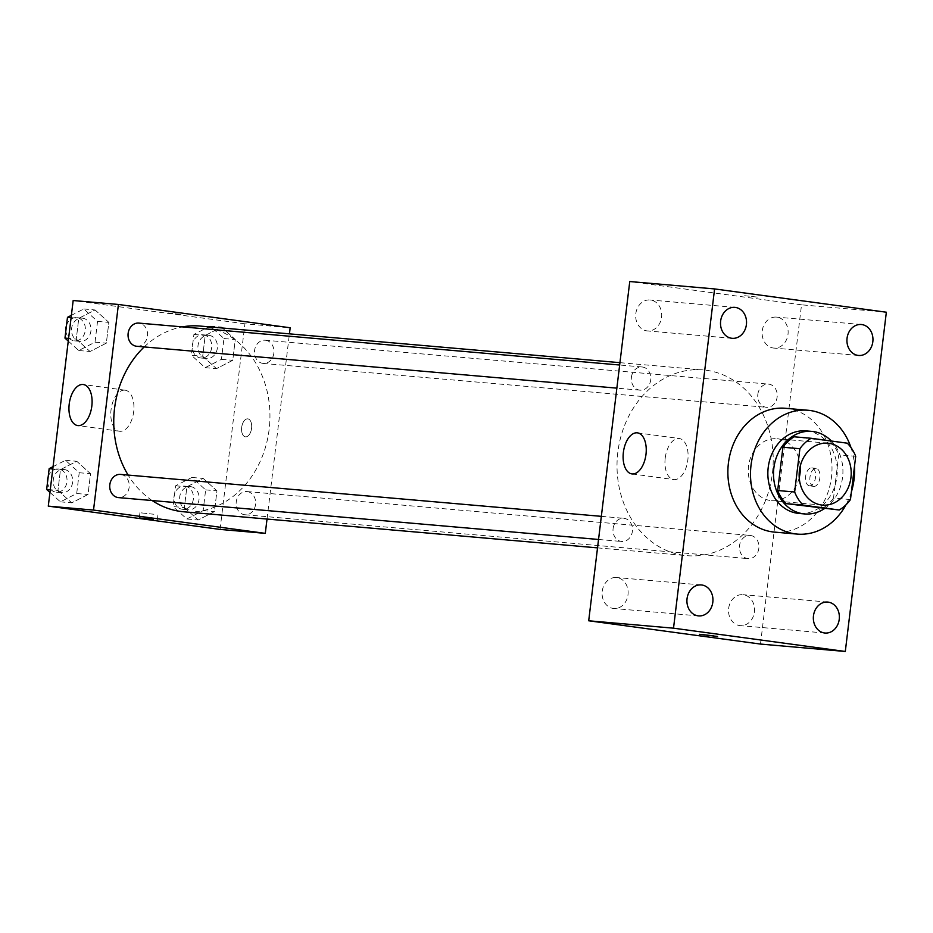<?xml version="1.0" encoding="UTF-8"?>
<svg xmlns="http://www.w3.org/2000/svg" width="933" height="933" viewBox="0 0 933 933"><rect width="100%" height="100%" fill="white"/><g stroke="black" fill="none" stroke-linecap="round" stroke-linejoin="round"><path stroke-width="0.7" stroke-dasharray="4.67 3.5" d="M799.231 477.661A31.069 25.996 -85 0 1 771.579 500.659A31.069 25.996 -85 0 1 748.394 467.445A31.069 25.996 -85 0 1 776.979 438.743A31.069 25.996 -85 0 1 778.017 438.86A31.069 25.996 -85 0 1 800.234 466.185M850.464 499.563L833.507 498.082L838.744 454.814L855.701 456.295M794.181 436.796L847.292 443.187M830.335 441.706A40.107 33.553 -85 0 1 838.744 454.814M833.507 498.082A40.107 33.553 -85 0 1 822.241 508.52M824.317 508.707A41.437 34.661 95 0 0 842.569 477.323A41.437 34.661 95 0 0 831.408 441.029M806.159 430.894A41.437 34.661 -85 0 1 807.535 431.046A41.437 34.661 -85 0 1 836.913 476.833A41.437 34.661 -85 0 1 798.963 513.442M850.966 447.513A62.149 51.98 -85 0 1 854.511 466.162M851.397 491.854A62.149 51.98 -85 0 1 845.963 504.835M785.341 408.281A62.149 51.98 -85 0 1 787.405 408.514A62.149 51.98 -85 0 1 831.606 475.947A62.149 51.98 -85 0 1 774.542 532.113M602.228 591.265A15.534 12.992 -85 0 1 616.456 577.539A15.534 12.992 -85 0 1 628.061 594.146A15.534 12.992 -85 0 1 613.762 608.491A15.534 12.992 -85 0 1 602.228 591.265M635.816 313.698A15.534 12.992 -85 0 1 650.056 299.971A15.534 12.992 -85 0 1 661.649 316.579A15.534 12.992 -85 0 1 647.35 330.923A15.534 12.992 -85 0 1 635.816 313.698M762.238 330.842A15.534 12.992 -85 0 1 776.478 317.103A15.534 12.992 -85 0 1 788.07 333.711A15.534 12.992 -85 0 1 773.772 348.067A15.534 12.992 -85 0 1 762.238 330.842M728.65 608.409A15.534 12.992 -85 0 1 742.89 594.683A15.534 12.992 -85 0 1 754.482 611.29A15.534 12.992 -85 0 1 740.184 625.635A15.534 12.992 -85 0 1 728.65 608.409M665.217 458.068A20.713 11.348 97.7 0 1 679.306 438.522A20.713 11.348 97.7 0 1 687.761 460.575A20.713 11.348 97.7 0 1 673.743 479.574A20.713 11.348 97.7 0 1 665.217 458.068M760.477 644.073L801.529 304.823L886.35 312.217M813.844 486.396A9.062 4.968 97.7 0 1 813.716 486.385A9.062 4.968 97.7 0 1 810.019 476.74A9.062 4.968 97.7 0 1 816.153 468.424A9.062 4.968 97.7 0 1 819.862 477.953A9.062 4.968 97.7 0 1 813.844 486.396M809.517 485.813A9.062 4.968 97.7 0 1 809.389 485.801A9.062 4.968 97.7 0 1 805.68 476.157A9.062 4.968 97.7 0 1 811.815 467.841A9.062 4.968 97.7 0 1 815.535 477.369A9.062 4.968 97.7 0 1 809.517 485.813M801.529 304.823L629.763 281.533M744.627 295.703L758.576 297.219L744.627 295.714M699.517 634.288L717.512 636.481M613.098 528.591A11.639 9.738 -85 0 1 623.757 518.293A11.639 9.738 -85 0 1 624.154 518.34A11.639 9.738 -85 0 1 632.434 530.97A11.639 9.738 -85 0 1 621.74 541.49A11.639 9.738 -85 0 1 613.098 528.591M757.829 394.402A11.639 9.738 -85 0 1 768.5 384.116A11.639 9.738 -85 0 1 768.885 384.151A11.639 9.738 -85 0 1 777.166 396.782A11.639 9.738 -85 0 1 766.471 407.313A11.639 9.738 -85 0 1 757.829 394.402M750.575 535.484A11.639 9.738 -85 0 1 758.856 548.114A11.639 9.738 -85 0 1 748.161 558.634A11.639 9.738 -85 0 1 739.472 546.19A11.639 9.738 -85 0 1 750.179 535.437A11.639 9.738 -85 0 1 750.575 535.484M631.408 377.259A11.639 9.738 -85 0 1 642.079 366.972A11.639 9.738 -85 0 1 650.768 379.416A11.639 9.738 -85 0 1 640.05 390.169A11.639 9.738 -85 0 1 639.665 390.122A11.639 9.738 -85 0 1 631.408 377.259M706.316 370.273A93.218 77.975 -85 0 1 772.617 471.433A93.218 77.975 -85 0 1 687.015 555.671A93.218 77.975 -85 0 1 617.436 456.027A93.218 77.975 -85 0 1 703.214 369.935A93.218 77.975 -85 0 1 706.316 370.273M199.954 326.049A93.218 77.975 -85 0 1 203.044 326.398A93.218 77.975 -85 0 1 269.357 427.547A93.218 77.975 -85 0 1 183.754 511.785M152.161 500.543A93.218 77.975 -85 0 1 128.124 475.072M144.207 346.924A93.218 77.975 -85 0 1 182.378 326.888M136.789 346.283A11.639 9.738 95 0 0 147.496 335.53A11.639 9.738 95 0 0 138.807 323.086M247.303 491.598A11.639 9.738 -85 0 1 255.584 504.228A11.639 9.738 -85 0 1 244.901 514.748A11.639 9.738 -85 0 1 236.201 502.304A11.639 9.738 -85 0 1 246.918 491.551A11.639 9.738 -85 0 1 247.303 491.598M265.613 340.265A11.639 9.738 -85 0 1 273.894 352.907A11.639 9.738 -85 0 1 263.211 363.427A11.639 9.738 -85 0 1 254.522 350.983A11.639 9.738 -85 0 1 265.229 340.23A11.639 9.738 -85 0 1 265.613 340.265M120.882 474.454A11.639 9.738 -85 0 1 129.162 487.084A11.639 9.738 -85 0 1 118.468 497.604M267.025 519.051L289.44 333.851M220.06 529.419L244.936 323.809L290.175 327.763M247.723 418.859A9.062 4.968 -82.3 0 0 241.705 427.302A9.062 4.968 -82.3 0 0 245.414 436.831A9.062 4.968 -82.3 0 0 251.548 428.515A9.062 4.968 -82.3 0 0 247.851 418.87A9.062 4.968 -82.3 0 0 247.723 418.859A9.062 4.968 -82.3 0 0 241.694 427.302A9.062 4.968 -82.3 0 0 245.414 436.831A9.062 4.968 -82.3 0 0 251.548 428.515A9.062 4.968 -82.3 0 0 247.851 418.87A9.062 4.968 -82.3 0 0 247.723 418.859M57.963 490.42L71.736 502.84L88.017 494.49L90.536 473.719L76.763 461.287L60.47 469.637L57.963 490.42L71.736 502.84L88.017 494.49L90.536 473.719L76.763 461.287L60.47 469.637L57.963 490.42L50.277 489.743M202.694 356.231L216.468 368.652L232.76 360.301L235.268 339.53L221.494 327.11L205.213 335.46L202.694 356.231L216.468 368.652L232.76 360.301L235.268 339.53L221.494 327.11L205.213 335.46L202.694 356.231L191.382 355.24L205.155 367.672L221.448 359.322L223.955 338.539L210.182 326.118L193.901 334.469L191.382 355.24M244.936 323.809L73.171 300.519M184.384 507.552L198.158 519.984L214.438 511.634L216.957 490.863L203.184 478.431L186.892 486.781L184.384 507.552L198.158 519.984L214.438 511.634L216.957 490.863L203.184 478.431L186.892 486.781L184.384 507.552L173.072 506.572L186.845 518.993L203.137 510.643L205.645 489.872L191.871 477.451L175.591 485.801L173.072 506.572M76.273 339.087L90.046 351.508L106.327 343.169L108.846 322.386L95.073 309.966L78.78 318.316L76.273 339.087L90.046 351.508L106.327 343.169L108.846 322.386L95.073 309.966L78.78 318.316L76.273 339.087L68.587 338.422M168.243 312.975L182.192 314.503L168.243 312.975M153.887 514.258L139.938 512.742L153.887 514.258M124.847 390.169A20.713 11.348 97.7 0 1 125.15 390.204A20.713 11.348 97.7 0 1 133.606 412.246A20.713 11.348 97.7 0 1 119.576 431.256A20.713 11.348 97.7 0 1 111.085 409.47A20.713 11.348 97.7 0 1 124.847 390.169M68.261 341.081L78.734 350.528L95.026 342.178L97.533 321.407L83.76 308.975L71.374 315.331M82.652 318.2A11.639 9.738 -85 0 1 90.933 330.83A11.639 9.738 -85 0 1 80.238 341.35A11.639 9.738 -85 0 1 71.549 328.906A11.639 9.738 -85 0 1 82.256 318.153A11.639 9.738 -85 0 1 82.652 318.2M78.734 350.528L90.046 351.508M95.026 342.178L106.327 343.169M97.533 321.407L108.846 322.386M83.76 308.975L95.073 309.966M71.095 317.64L78.78 318.316M66.5 325.395A11.639 9.738 -85 0 1 76.611 317.663A11.639 9.738 -85 0 1 76.996 317.71A11.639 9.738 -85 0 1 85.276 330.34A11.639 9.738 -85 0 1 74.582 340.86A11.639 9.738 -85 0 1 65.87 330.574M49.95 492.402L60.423 501.849L76.704 493.51L79.223 472.728L65.45 460.307L53.064 466.652M64.33 469.521A11.639 9.738 -85 0 1 72.611 482.163A11.639 9.738 -85 0 1 61.928 492.682A11.639 9.738 -85 0 1 53.239 480.238A11.639 9.738 -85 0 1 63.945 469.486A11.639 9.738 -85 0 1 64.33 469.521M60.423 501.849L71.736 502.84M76.704 493.51L88.017 494.49M79.223 472.728L90.536 473.719M65.45 460.307L76.763 461.287M52.784 468.972L60.47 469.637M48.189 476.716A11.639 9.738 -85 0 1 58.289 468.984A11.639 9.738 -85 0 1 58.686 469.031A11.639 9.738 -85 0 1 66.966 481.661A11.639 9.738 -85 0 1 56.272 492.181A11.639 9.738 -85 0 1 47.56 481.906M209.074 335.344A11.639 9.738 -85 0 1 217.354 347.974A11.639 9.738 -85 0 1 206.659 358.494A11.639 9.738 -85 0 1 197.971 346.05A11.639 9.738 -85 0 1 208.689 335.297A11.639 9.738 -85 0 1 209.074 335.344M205.155 367.672L216.468 368.652M221.448 359.322L232.76 360.301M223.955 338.539L235.268 339.53M210.182 326.118L221.494 327.11M193.901 334.469L205.213 335.46M203.417 334.842A11.639 9.738 -85 0 1 211.698 347.473A11.639 9.738 -85 0 1 201.003 358.004A11.639 9.738 -85 0 1 192.315 345.56A11.639 9.738 -85 0 1 203.032 334.807A11.639 9.738 -85 0 1 203.417 334.842M190.764 486.664A11.639 9.738 -85 0 1 199.044 499.295A11.639 9.738 -85 0 1 188.349 509.815A11.639 9.738 -85 0 1 179.661 497.371A11.639 9.738 -85 0 1 190.367 486.618A11.639 9.738 -85 0 1 190.764 486.664M186.845 518.993L198.158 519.984M203.137 510.643L214.438 511.634M205.645 489.872L216.957 490.863M191.871 477.451L203.184 478.431M175.591 485.801L186.892 486.781M185.107 486.175A11.639 9.738 -85 0 1 193.388 498.805A11.639 9.738 -85 0 1 182.693 509.325A11.639 9.738 -85 0 1 174.004 496.881A11.639 9.738 -85 0 1 184.722 486.128A11.639 9.738 -85 0 1 185.107 486.175M827.874 443.187L776.979 438.743M822.474 505.103L771.579 500.659M701.278 584.933L616.456 577.539M698.584 615.897L613.762 608.491M734.866 307.365L650.056 299.971M732.172 338.317L647.35 330.923M861.299 324.509L776.478 317.103M858.593 355.461L773.772 348.067M827.699 602.077L742.89 594.683M825.005 633.029L740.184 625.635M631.898 473.906L673.743 479.574M637.461 432.854L679.306 438.522M809.389 485.801L813.716 486.385M811.815 467.841L816.153 468.424M597.528 547.869L687.015 555.671M619.944 362.669L703.214 369.935M642.079 366.972L619.652 365.013M640.05 390.169L616.853 388.14M244.901 514.748L748.161 558.634M246.918 491.551L750.179 535.437M263.211 363.427L766.471 407.313M265.229 340.23L768.5 384.116M598.543 539.472L621.74 541.49M601.342 516.346L623.757 518.293M139.938 512.742L139.309 517.92M157.934 514.923L157.304 520.101M125.15 390.204L83.305 384.524M119.576 431.256L77.742 425.576M74.582 340.86L80.238 341.35M76.611 317.663L82.256 318.153M56.272 492.181L61.928 492.682M58.289 468.984L63.945 469.486M201.003 358.004L206.659 358.494M203.032 334.807L208.689 335.297M182.693 509.325L188.349 509.815M184.722 486.128L190.367 486.618"/><path stroke-width="1.4" d="M800.234 466.185A31.069 25.996 -85 0 1 799.231 477.661M828.912 443.303A31.069 25.996 -85 0 1 851.013 477.02A31.069 25.996 -85 0 1 822.474 505.103A31.069 25.996 -85 0 1 799.278 471.888A31.069 25.996 -85 0 1 827.874 443.187A31.069 25.996 -85 0 1 828.912 443.303M799.884 448.726L794.648 491.994A40.107 33.553 -85 0 0 803.056 505.103L839.21 510.001A40.107 33.553 -85 0 0 850.464 499.563L855.701 456.295A40.107 33.553 -85 0 0 847.292 443.187L811.139 438.277A40.107 33.553 -85 0 0 799.884 448.726L782.915 447.245L777.679 490.513L794.648 491.994M782.915 447.245A40.107 33.553 -85 0 1 794.181 436.796L811.139 438.277M777.679 490.513A40.107 33.553 -85 0 0 786.087 503.622L839.21 510.001M831.408 441.029A41.437 34.661 95 0 0 811.815 431.384A41.437 34.661 95 0 0 773.69 469.649A41.437 34.661 95 0 0 804.608 513.943A41.437 34.661 95 0 0 824.317 508.707M804.608 513.943L798.963 513.442A41.437 34.661 -85 0 1 768.034 469.159A41.437 34.661 -85 0 1 806.159 430.894L811.815 431.384M786.087 503.622L803.056 505.103M845.963 504.835A62.149 51.98 -85 0 1 797.155 534.084A62.149 51.98 -85 0 1 750.773 467.655A62.149 51.98 -85 0 1 807.955 410.263A62.149 51.98 -85 0 1 810.019 410.485A62.149 51.98 -85 0 1 850.966 447.513M854.511 466.162A62.149 51.98 -85 0 1 851.397 491.854M797.155 534.084L774.542 532.113A62.149 51.98 -85 0 1 728.148 465.684A62.149 51.98 -85 0 1 785.341 408.281L807.955 410.263M687.05 598.671A15.534 12.992 -85 0 1 701.278 584.933A15.534 12.992 -85 0 1 712.882 601.54A15.534 12.992 -85 0 1 698.584 615.897A15.534 12.992 -85 0 1 687.05 598.671M720.638 321.092A15.534 12.992 -85 0 1 734.866 307.365A15.534 12.992 -85 0 1 746.47 323.973A15.534 12.992 -85 0 1 732.172 338.317A15.534 12.992 -85 0 1 720.638 321.092M847.059 338.236A15.534 12.992 -85 0 1 861.299 324.509A15.534 12.992 -85 0 1 872.891 341.116A15.534 12.992 -85 0 1 858.593 355.461A15.534 12.992 -85 0 1 847.059 338.236M813.471 615.803A15.534 12.992 -85 0 1 827.699 602.077A15.534 12.992 -85 0 1 839.303 618.684A15.534 12.992 -85 0 1 825.005 633.029A15.534 12.992 -85 0 1 813.471 615.803M845.298 651.467L886.35 312.217L714.585 288.927L673.521 628.177L845.298 651.467L760.477 644.073L588.7 620.783L673.521 628.177M588.7 620.783L629.763 281.533L714.585 288.927M623.372 452.388A20.713 11.348 97.7 0 1 637.461 432.854A20.713 11.348 97.7 0 1 645.916 454.896A20.713 11.348 97.7 0 1 631.898 473.906A20.713 11.348 97.7 0 1 623.372 452.388M713.465 635.816L699.517 634.3L713.465 635.816M717.512 636.469L699.528 634.3M597.528 547.869L183.754 511.785A93.218 77.975 -85 0 1 152.161 500.543M128.124 475.072A93.218 77.975 -85 0 1 144.207 346.924M182.378 326.888A93.218 77.975 -85 0 1 199.954 326.049L619.944 362.669M619.652 365.013L138.807 323.086A11.639 9.738 95 0 0 128.113 333.606A11.639 9.738 95 0 0 136.393 346.236A11.639 9.738 95 0 0 136.789 346.283L616.853 388.14M598.543 539.472L118.468 497.604A11.639 9.738 -85 0 1 109.779 485.16A11.639 9.738 -85 0 1 120.497 474.407A11.639 9.738 -85 0 1 120.882 474.454M289.44 333.851L290.175 327.763L118.409 304.473L93.522 510.071L265.299 533.361L267.025 519.051M118.409 304.473L73.171 300.519L48.283 506.129L220.06 529.419L265.299 533.361M48.283 506.129L93.522 510.071M83.014 384.489A20.713 11.348 97.7 0 1 83.305 384.524A20.713 11.348 97.7 0 1 91.761 406.578A20.713 11.348 97.7 0 1 77.742 425.576A20.713 11.348 97.7 0 1 69.24 403.802A20.713 11.348 97.7 0 1 83.014 384.489M153.257 519.436L139.309 517.92L153.257 519.436M71.374 315.331L67.479 317.325L64.96 338.096L68.261 341.081M67.479 317.325L71.095 317.64M64.96 338.096L68.587 338.422M65.87 330.574A11.639 9.738 -85 0 1 66.5 325.395M53.064 466.652L49.169 468.658L46.65 489.428L49.95 492.402M49.169 468.658L52.784 468.972M46.65 489.428L50.277 489.743M47.56 481.906A11.639 9.738 -85 0 1 48.189 476.716M120.497 474.407L601.342 516.346"/></g></svg>

